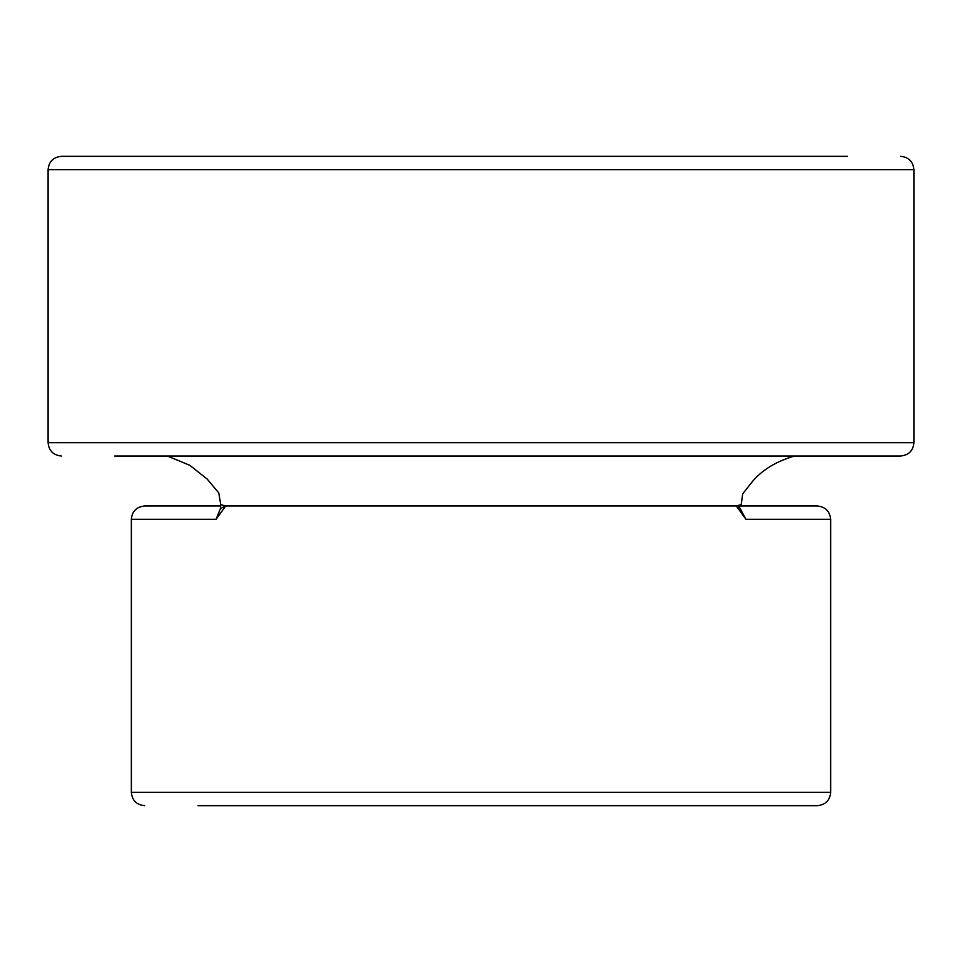 <?xml version="1.0" encoding="UTF-8"?>
<svg xmlns="http://www.w3.org/2000/svg" width="962" height="962" viewBox="0 0 962 962"><rect width="100%" height="100%" fill="white"/><g stroke="black" fill="none" stroke-linecap="round" stroke-linejoin="round"><path stroke-width="1.44" d="M225.373 505.856L220.37 508.694L220.767 504.653L218.783 492.953L207.167 479.04L189.839 465.331L167.412 456.024L900.576 456.024L114.694 456.024M114.694 156.325L847.306 156.325M794.588 456.024C776.839 461.111 762.926 469.432 752.849 481L742.676 493.867L741.209 504.617L736.327 505.976L745.911 519.3L739.153 506.721M737.71 507.852L741.209 504.617M220.767 504.653L225.673 505.976L736.327 505.976M900.576 456.024C908.741 455.158 913.178 450.721 913.9 442.7L48.1 442.7L48.1 169.649C48.822 161.628 53.259 157.191 61.424 156.325L481 156.325M745.911 519.3L830.651 519.3C829.797 511.267 825.36 506.818 817.327 505.976L740.127 505.976M224.843 505.976L225.673 505.976L216.089 519.3L220.538 508.249M224.11 506.252L225.385 506.012M220.37 505.976L144.673 505.976C136.508 506.842 132.071 511.279 131.349 519.3L131.349 792.351L830.651 792.351C829.929 800.372 825.492 804.809 817.327 805.675L764.044 805.675M197.956 805.675L817.327 805.675M48.1 169.649L913.9 169.649C913.106 161.556 908.669 157.119 900.576 156.325M216.089 519.3L131.349 519.3M48.1 442.7C48.894 450.793 53.331 455.23 61.424 456.024M913.9 442.7L913.9 169.649M830.651 519.3L830.651 792.351M131.349 792.351C132.143 800.444 136.58 804.881 144.673 805.675"/></g></svg>
